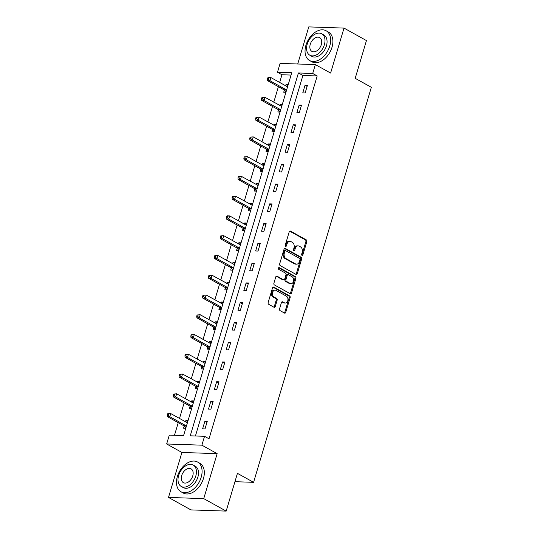 <?xml version="1.0" encoding="UTF-8"?>
<svg xmlns="http://www.w3.org/2000/svg" width="538" height="538" viewBox="0 0 538 538"><rect width="100%" height="100%" fill="white"/><g stroke="black" fill="none" stroke-linecap="round" stroke-linejoin="round"><path stroke-width="0.81" d="M302.02 255.382A0.935 0.666 91.9 0 0 302.894 254.851L306.835 241.636A1.338 0.955 91.9 0 0 306.324 239.908L290.473 231.091A1.338 0.955 91.9 0 0 290.143 230.997A1.338 0.955 91.9 0 0 289.215 231.844L285.281 245.059A0.935 0.666 91.9 0 0 286.512 245.745L287.023 244.037A4.277 3.053 91.9 0 1 289.989 241.327A4.277 3.053 91.9 0 1 291.024 241.623L292.349 242.356A4.277 3.053 91.9 0 1 293.983 247.904L293.472 249.612A0.935 0.666 91.9 0 0 294.703 250.298L295.214 248.59A4.277 3.053 91.9 0 1 298.18 245.879A4.277 3.053 91.9 0 1 299.222 246.175L300.54 246.908A4.277 3.053 91.9 0 1 302.174 252.456L301.663 254.165A0.935 0.666 91.9 0 0 302.02 255.382M301.784 255.146A0.935 0.666 91.9 0 0 301.946 254.817L305.88 241.609A1.338 0.955 91.9 0 0 305.376 239.874L289.679 231.152M285.396 246.041A0.935 0.666 91.9 0 0 285.564 245.711L286.068 244.003L287.023 244.037M293.587 250.594A0.935 0.666 91.9 0 0 293.755 250.264L294.259 248.556L295.214 248.59M279.552 308.886A1.338 0.955 91.9 0 0 280.063 310.614L284.508 313.089A1.338 0.955 91.9 0 0 284.831 313.183A1.338 0.955 91.9 0 0 285.759 312.336L290.137 297.662A1.338 0.955 91.9 0 0 289.626 295.927L273.768 287.117A1.338 0.955 91.9 0 0 273.445 287.023A1.338 0.955 91.9 0 0 272.517 287.87L268.146 302.544A1.338 0.955 91.9 0 0 268.65 304.273L274.024 307.265A1.338 0.955 91.9 0 0 274.353 307.353A1.338 0.955 91.9 0 0 275.281 306.505L277.151 300.231A1.338 0.955 91.9 0 0 276.64 298.496L273.976 297.016A3.578 2.555 91.9 0 1 272.477 292.981A3.578 2.555 91.9 0 1 275.086 290.116A3.578 2.555 91.9 0 1 275.96 290.359L286.398 296.162A3.578 2.555 91.9 0 1 287.897 300.197A3.578 2.555 91.9 0 1 285.281 303.062A3.578 2.555 91.9 0 1 284.414 302.813L282.672 301.852A1.338 0.955 91.9 0 0 282.349 301.757A1.338 0.955 91.9 0 0 281.421 302.605L279.552 308.886M204.534 436.305L201.891 445.175L166.652 443.978L169.302 435.108L183.586 435.592L291.751 72.751L277.467 72.267L280.11 63.397L315.349 64.594L312.706 73.464L298.422 72.973L190.25 435.82L204.534 436.305L209.026 438.8L317.191 75.959L312.706 73.464M315.349 64.594L330.601 73.074L344.011 28.097L366.445 40.572L355.194 78.326L371.348 87.304L253.586 482.324L237.433 473.346L226.175 511.1L203.741 498.632L217.15 453.655L201.891 445.175M296.034 274.414A1.338 0.955 91.9 0 0 296.364 274.508A1.338 0.955 91.9 0 0 297.292 273.66L301.663 258.986A1.338 0.955 91.9 0 0 301.152 257.251L285.301 248.442A1.338 0.955 91.9 0 0 284.972 248.348A1.338 0.955 91.9 0 0 284.044 249.195L279.673 263.869A1.338 0.955 91.9 0 0 280.184 265.604L296.034 274.414M295.9 278.321L291.522 292.995A1.338 0.955 91.9 0 1 290.601 293.842A1.338 0.955 91.9 0 1 290.271 293.755L274.42 284.938A1.338 0.955 91.9 0 1 273.909 283.203L275.779 276.922A1.338 0.955 91.9 0 1 276.707 276.081A1.338 0.955 91.9 0 1 277.03 276.169L283.459 279.747A1.338 0.955 91.9 0 0 283.788 279.841A1.338 0.955 91.9 0 0 284.716 278.993L285.954 274.824A1.338 0.955 91.9 0 0 285.443 273.096L278.751 269.37A0.935 0.666 91.9 0 1 279.269 267.628L295.389 276.593A1.338 0.955 91.9 0 1 295.9 278.321L294.945 278.294L290.574 292.968L291.522 292.995M226.175 511.1L190.936 509.903L168.502 497.428L203.741 498.632M344.011 28.097L308.772 26.9L297.716 63.995M234.945 481.692L253.586 482.324M317.191 75.959L302.907 75.468L195.429 435.995M305.033 85.266L302.773 92.872L305.154 92.953L307.42 85.347L305.033 85.266L307.097 86.416M299.141 105.031L296.875 112.637L299.256 112.718L301.522 105.112L299.141 105.031L301.206 106.181M293.25 124.796L290.984 132.395L293.365 132.476L295.631 124.877L293.25 124.796L295.315 125.946M287.359 144.561L285.093 152.16L287.474 152.241L289.74 144.641L287.359 144.561L289.424 145.704M281.468 164.325L279.202 171.925L281.582 172.005L283.849 164.406L281.468 164.325L283.533 165.469M275.577 184.09L273.311 191.689L275.691 191.77L277.958 184.171L275.577 184.09L277.642 185.233M269.686 203.855L267.42 211.454L269.8 211.535L272.067 203.936L269.686 203.855L271.751 204.998M263.795 223.613L261.529 231.219L263.909 231.3L266.175 223.694L263.795 223.613L265.859 224.763M257.904 243.378L255.637 250.984L258.018 251.064L260.284 243.458L257.904 243.378L259.962 244.528M252.006 263.143L249.746 270.742L252.127 270.822L254.393 263.223L252.006 263.143L254.071 264.293M246.115 282.907L243.849 290.507L246.229 290.587L248.495 282.988L246.115 282.907L248.179 284.051M240.224 302.672L237.957 310.271L240.338 310.352L242.604 302.753L240.224 302.672L242.288 303.815M234.333 322.437L232.066 330.036L234.447 330.117L236.713 322.518L234.333 322.437L236.397 323.58M228.442 342.202L226.175 349.801L228.556 349.882L230.822 342.282L228.442 342.202L230.506 343.345M222.55 361.96L220.284 369.566L222.665 369.646L224.931 362.04L222.55 361.96L224.615 363.11M216.659 381.724L214.393 389.33L216.774 389.411L219.04 381.805L216.659 381.724L218.724 382.874M210.768 401.489L208.502 409.088L210.883 409.169L213.149 401.57L210.768 401.489L212.833 402.639M204.877 421.254L202.611 428.853L204.991 428.934L207.258 421.335L204.877 421.254L206.935 422.397M291.065 75.064L281.952 74.755L279.659 82.448M278.402 86.679L273.768 102.213M272.51 106.443L267.877 121.971M266.619 126.208L261.986 141.736M260.722 145.973L256.095 161.501M254.83 165.738L250.204 181.266M248.939 185.496L244.313 201.03M243.048 205.26L238.421 220.795M237.157 225.025L232.53 240.56M231.266 244.79L226.632 260.318M225.375 264.555L220.741 280.083M219.484 284.32L214.85 299.848M213.593 304.084L208.959 319.612M207.695 323.842L203.068 339.377M201.804 343.607L197.177 359.142M195.913 363.372L191.286 378.907M190.022 383.137L185.395 398.665M184.131 402.901L179.504 418.43M178.239 422.666L174.48 435.282M288.193 84.695L285.987 84.621L285.644 85.771M284.333 90.169L283.721 92.22L285.927 92.301L284.225 90.021L286.579 90.102M282.302 104.459L280.096 104.385L279.753 105.535M278.442 109.934L277.83 111.985L280.036 112.059L278.334 109.786L280.688 109.866A1.365 0.975 -88.1 0 0 280.406 109.591L264.071 100.512L261.69 100.431L278.025 109.51A1.365 0.975 -88.1 0 1 278.334 109.786M276.411 124.224L274.205 124.15L273.862 125.3M272.551 129.698L271.939 131.749L274.145 131.823M270.513 143.989L268.314 143.915L267.971 145.065M266.66 149.463L266.048 151.514L268.247 151.588M264.622 163.754L262.423 163.673L262.08 164.83M260.769 169.228L260.157 171.279L262.356 171.353L260.654 169.08L263.015 169.161M258.731 183.512L256.532 183.438L256.189 184.595M254.877 188.993L254.266 191.044L256.465 191.118L254.763 188.845L257.117 188.925M252.84 203.277L250.641 203.203L250.291 204.353M248.98 208.757L248.374 210.809L250.574 210.883M246.949 223.041L244.743 222.967L244.4 224.117M243.089 228.516L242.477 230.567L244.682 230.647M241.058 242.806L238.852 242.732L238.509 243.882M237.197 248.28L236.585 250.331L238.791 250.405M235.167 262.571L232.961 262.497L232.618 263.647M231.306 268.045L230.694 270.096L232.9 270.17L231.199 267.897L233.553 267.978M229.275 282.336L227.07 282.262L226.727 283.412M225.415 287.81L224.803 289.861L227.009 289.935L225.308 287.662L227.661 287.743A1.365 0.975 -88.1 0 0 227.379 287.467L211.044 278.388L208.663 278.307L224.998 287.386A1.365 0.975 -88.1 0 1 225.308 287.662M223.384 302.1L221.179 302.02L220.836 303.176M219.524 307.575L218.912 309.626L221.118 309.7M217.486 321.858L215.287 321.785L214.944 322.941M213.633 327.339L213.021 329.39L215.22 329.464M211.595 341.623L209.396 341.549L209.053 342.699M207.742 347.104L207.13 349.155L209.329 349.229L207.628 346.956L209.988 347.03M205.704 361.388L203.505 361.314L203.162 362.464M201.851 366.862L201.239 368.913L203.438 368.994L201.737 366.714L204.09 366.795A1.365 0.975 -88.1 0 0 203.815 366.519L187.48 357.44L185.099 357.36L201.434 366.439A1.365 0.975 -88.1 0 1 201.737 366.714M199.813 381.153L197.614 381.079L197.264 382.229M195.953 386.627L195.348 388.678L197.547 388.752M193.922 400.918L191.716 400.844L191.373 401.994M190.062 406.392L189.45 408.443L191.656 408.517M188.031 420.682L185.825 420.608L185.482 421.758M184.171 426.157L183.559 428.208L185.765 428.282M217.15 453.655L181.911 452.458L168.502 497.428M181.911 452.458L166.652 443.978M281.952 74.755L277.467 72.267M302.907 75.468L298.422 72.973M285.987 84.621L287.897 85.683M280.096 104.385L282.006 105.448M274.205 124.15L276.115 125.213M268.314 143.915L270.224 144.971M262.423 163.673L264.333 164.736M256.532 183.438L258.435 184.5M250.641 203.203L252.544 204.265M244.743 222.967L246.653 224.03M238.852 242.732L240.762 243.795M232.961 262.497L234.871 263.559M227.07 282.262L228.98 283.318M221.179 302.02L223.088 303.082M215.287 321.785L217.197 322.847M209.396 341.549L211.306 342.612M203.505 361.314L205.408 362.377M197.614 381.079L199.517 382.141M191.716 400.844L193.626 401.906M185.825 420.608L187.735 421.664M298.18 245.879L297.225 245.846A4.277 3.053 91.9 0 0 294.259 248.556M289.989 241.327L289.034 241.293A4.277 3.053 91.9 0 0 286.068 244.003M295.88 274.326A1.338 0.955 91.9 0 0 296.337 273.627L300.708 258.953A1.338 0.955 91.9 0 0 300.204 257.218L284.508 248.495M300.022 259.666A0.935 0.666 91.9 0 0 299.666 258.455L285.745 250.721A0.935 0.666 91.9 0 0 284.871 251.246L284.333 253.048A4.277 3.053 91.9 0 0 285.967 258.596L295.483 263.882A4.277 3.053 91.9 0 0 296.519 264.178A4.277 3.053 91.9 0 0 299.484 261.475L300.022 259.666M284.797 250.688A0.935 0.666 91.9 0 0 283.923 251.212L284.871 251.246M296.519 264.178L295.57 264.151A4.277 3.053 91.9 0 1 294.528 263.855L285.012 258.563A4.277 3.053 91.9 0 1 283.385 253.015L283.923 251.212M290.11 293.661A1.338 0.955 91.9 0 0 290.574 292.968M276.243 276.229L282.511 279.713A1.338 0.955 91.9 0 0 282.833 279.807L283.788 279.841M278.61 267.763L294.434 276.559L295.389 276.593M290.137 283.452A3.578 2.555 91.9 0 0 291.004 283.701A3.578 2.555 91.9 0 0 293.62 280.836A3.578 2.555 91.9 0 0 292.121 276.801L288.442 274.757A1.338 0.955 91.9 0 0 288.112 274.662A1.338 0.955 91.9 0 0 287.191 275.51L285.947 279.679A1.338 0.955 91.9 0 0 286.458 281.408L290.137 283.452L289.182 283.425A3.578 2.555 91.9 0 0 290.049 283.667L291.004 283.701M288.112 274.662L287.164 274.629A1.338 0.955 91.9 0 0 286.236 275.476L287.191 275.51M289.182 283.425L285.503 281.381A1.338 0.955 91.9 0 1 284.992 279.646L286.236 275.476M294.945 278.294A1.338 0.955 91.9 0 0 294.434 276.559M285.281 303.062L284.333 303.029A3.578 2.555 91.9 0 1 283.459 302.786L281.885 301.905M275.086 290.116L274.138 290.083A3.578 2.555 91.9 0 0 271.522 292.948A3.578 2.555 91.9 0 0 273.022 296.983L273.976 297.016M273.862 307.171A1.338 0.955 91.9 0 0 274.326 306.478L276.196 300.197A1.338 0.955 91.9 0 0 275.685 298.462L273.022 296.983M284.346 313.002A1.338 0.955 91.9 0 0 284.81 312.302L289.182 297.628A1.338 0.955 91.9 0 0 288.671 295.893L272.981 287.171M287.541 86.752L287.581 86.752A1.365 0.975 -88.1 0 1 287.574 86.752A1.365 0.975 -88.1 0 1 287.245 86.658L270.91 77.58L269.968 80.747L267.581 80.666L283.916 89.745A1.365 0.975 -88.1 0 1 284.225 90.021M287.608 86.652L287.231 86.652M268.368 79.126L268.744 77.855L267.796 77.828L267.413 79.093L268.368 79.126L269.968 80.747L286.297 89.826A1.365 0.975 -88.1 0 1 286.586 90.081M267.796 77.828L268.529 77.499L270.91 77.58L268.744 77.855M267.581 80.666L267.413 79.093M329.754 46.046A17.028 11.184 -60.9 0 0 326.115 30.76A17.028 11.184 -60.9 0 0 305.94 45.232A17.028 11.184 -60.9 0 0 309.579 60.518A17.028 11.184 -60.9 0 0 329.754 46.046M309.579 60.518L311.818 61.769A17.028 11.184 -60.9 0 0 331.993 47.29A17.028 11.184 -60.9 0 0 328.362 32.004L326.115 30.76M321.737 33.78L323.802 34.923A12.26 8.057 119.1 0 1 326.418 45.932A12.26 8.057 119.1 0 1 311.892 56.355L309.827 55.206A12.26 8.057 -60.9 0 0 324.353 44.782A12.26 8.057 -60.9 0 0 321.737 33.78A12.26 8.057 -60.9 0 0 307.211 44.203A12.26 8.057 -60.9 0 0 309.827 55.206M310.258 44.304A7.902 5.192 -60.9 0 0 311.946 51.399A7.902 5.192 -60.9 0 0 321.307 44.681A7.902 5.192 -60.9 0 0 319.619 37.586A7.902 5.192 -60.9 0 0 310.258 44.304M201.185 477.3A17.028 11.184 -60.9 0 0 197.554 462.014A17.028 11.184 -60.9 0 0 177.379 476.493A17.028 11.184 -60.9 0 0 181.01 491.779A17.028 11.184 -60.9 0 0 201.185 477.3M181.01 491.779L183.256 493.023A17.028 11.184 -60.9 0 0 203.431 478.551A17.028 11.184 -60.9 0 0 199.8 463.265L197.554 462.014M193.176 465.034L195.24 466.184A12.26 8.057 119.1 0 1 197.856 477.186A12.26 8.057 119.1 0 1 183.33 487.61L181.266 486.46A12.26 8.057 -60.9 0 0 195.792 476.043A12.26 8.057 -60.9 0 0 193.176 465.034A12.26 8.057 -60.9 0 0 178.65 475.457A12.26 8.057 -60.9 0 0 181.266 486.46M181.696 475.558A7.902 5.192 -60.9 0 0 183.384 482.653A7.902 5.192 -60.9 0 0 192.745 475.935A7.902 5.192 -60.9 0 0 191.057 468.847A7.902 5.192 -60.9 0 0 181.696 475.558M281.717 106.41L265.019 97.344L264.071 100.512L262.477 98.891L262.853 97.62L261.898 97.586L261.522 98.858L262.477 98.891M281.65 106.517L281.683 106.517A1.365 0.975 -88.1 0 1 281.347 106.423M261.898 97.586L265.019 97.344L262.853 97.62M261.69 100.431L261.522 98.858M275.826 126.174L259.128 117.109L258.179 120.277L255.799 120.196L272.134 129.275A1.365 0.975 -88.1 0 1 272.443 129.55L274.118 131.823M256.586 118.656L256.962 117.385L256.007 117.351L255.631 118.622L256.586 118.656L258.179 120.277L274.514 129.355A1.365 0.975 -88.1 0 1 274.804 129.604M275.759 126.282L275.792 126.282A1.365 0.975 -88.1 0 1 275.456 126.188M256.007 117.351L259.128 117.109L256.962 117.385M255.799 120.196L255.631 118.622M269.868 146.047L269.901 146.047A1.365 0.975 -88.1 0 1 269.894 146.047A1.365 0.975 -88.1 0 1 269.565 145.953L253.237 136.874L252.288 140.041L249.908 139.961L266.243 149.039A1.365 0.975 -88.1 0 1 266.552 149.315L268.227 151.588M269.935 145.939L269.551 145.946M250.695 138.414L251.071 137.15L250.116 137.116L249.74 138.387L250.695 138.414L252.288 140.041L268.623 149.12A1.365 0.975 -88.1 0 1 268.913 149.369M250.116 137.116L253.237 136.874L251.071 137.15M249.908 139.961L249.74 138.387M263.976 165.805L264.01 165.812A1.365 0.975 -88.1 0 1 264.003 165.812A1.365 0.975 -88.1 0 1 263.674 165.717L247.339 156.639L246.397 159.806L244.017 159.725L260.352 168.804A1.365 0.975 -88.1 0 1 260.654 169.08M264.044 165.704L263.66 165.711M244.803 158.179L245.18 156.914L244.225 156.881L243.849 158.145L244.803 158.179L246.397 159.806L262.732 168.885A1.365 0.975 -88.1 0 1 263.021 169.134M244.225 156.881L247.339 156.639L245.18 156.914M244.017 159.725L243.849 158.145M258.153 185.469L241.448 176.397L240.506 179.564L238.126 179.484L254.461 188.562A1.365 0.975 -88.1 0 1 254.763 188.845M238.906 177.944L239.289 176.679L238.334 176.646L237.957 177.91L238.906 177.944L240.506 179.564L256.841 188.643A1.365 0.975 -88.1 0 1 257.13 188.899M258.085 185.57L258.119 185.57A1.365 0.975 -88.1 0 1 258.112 185.57A1.365 0.975 -88.1 0 1 257.783 185.476M238.334 176.646L241.448 176.397L239.289 176.679M238.126 179.484L237.957 177.91M252.261 205.234L235.557 196.162L234.615 199.329L232.234 199.248L248.563 208.327A1.365 0.975 -88.1 0 1 248.872 208.609L250.553 210.883M233.015 197.708L233.391 196.444L232.443 196.41L232.066 197.675L233.015 197.708L234.615 199.329L250.943 208.408A1.365 0.975 -88.1 0 1 251.233 208.663M252.194 205.334L252.228 205.334A1.365 0.975 -88.1 0 1 252.221 205.334A1.365 0.975 -88.1 0 1 251.892 205.24M232.443 196.41L235.557 196.162L233.391 196.444M232.234 199.248L232.066 197.675M246.296 225.099L246.337 225.099A1.365 0.975 -88.1 0 1 246.33 225.099A1.365 0.975 -88.1 0 1 246.001 225.005L229.665 215.926L228.724 219.094L226.343 219.013L242.672 228.092A1.365 0.975 -88.1 0 1 242.981 228.368L244.662 230.641M246.364 224.998L245.987 224.998M227.123 217.473L227.5 216.202L226.552 216.175L226.175 217.439L227.123 217.473L228.724 219.094L245.052 228.173A1.365 0.975 -88.1 0 1 245.341 228.428M226.552 216.175L227.285 215.846L229.665 215.926L227.5 216.202M226.343 219.013L226.175 217.439M240.405 244.864L240.446 244.864A1.365 0.975 -88.1 0 1 240.439 244.864A1.365 0.975 -88.1 0 1 240.109 244.77L223.774 235.691L222.833 238.859L220.452 238.778L236.781 247.857A1.365 0.975 -88.1 0 1 237.09 248.132L238.771 250.405M240.473 244.756L240.096 244.763M221.232 237.238L221.609 235.967L220.661 235.933L220.277 237.204L221.232 237.238L222.833 238.859L239.161 247.937A1.365 0.975 -88.1 0 1 239.45 248.193M220.661 235.933L223.774 235.691L221.609 235.967M220.452 238.778L220.277 237.204M234.514 264.629L234.555 264.629A1.365 0.975 -88.1 0 1 234.548 264.629A1.365 0.975 -88.1 0 1 234.218 264.535L217.883 255.456L216.942 258.623L214.554 258.543L230.889 267.621A1.365 0.975 -88.1 0 1 231.199 267.897M234.581 264.521L234.205 264.528M215.341 257.003L215.718 255.732L214.77 255.698L214.386 256.969L215.341 257.003L216.942 258.623L233.27 267.702A1.365 0.975 -88.1 0 1 233.559 267.951M214.77 255.698L217.883 255.456L215.718 255.732M214.554 258.543L214.386 256.969M228.69 284.286L211.992 275.221L211.044 278.388L209.45 276.761L209.827 275.496L208.872 275.463L208.495 276.734L209.45 276.761M228.623 284.394L228.657 284.394A1.365 0.975 -88.1 0 1 228.32 284.299M208.872 275.463L211.992 275.221L209.827 275.496M208.663 278.307L208.495 276.734M222.799 304.051L206.101 294.985L205.153 298.153L202.772 298.072L219.107 307.151A1.365 0.975 -88.1 0 1 219.417 307.427L221.091 309.7M203.559 296.525L203.936 295.261L202.981 295.228L202.604 296.492L203.559 296.525L205.153 298.153L221.488 307.232A1.365 0.975 -88.1 0 1 221.777 307.48M222.732 304.152L222.766 304.158A1.365 0.975 -88.1 0 1 222.429 304.064M202.981 295.228L206.101 294.985L203.936 295.261M202.772 298.072L202.604 296.492M216.841 323.916L216.875 323.916A1.365 0.975 -88.1 0 1 216.868 323.923A1.365 0.975 -88.1 0 1 216.538 323.822L200.21 314.743L199.262 317.911L196.881 317.83L213.216 326.909A1.365 0.975 -88.1 0 1 213.525 327.191L215.2 329.464M216.908 323.815L216.525 323.815M197.668 316.29L198.045 315.026L197.09 314.992L196.713 316.257L197.668 316.29L199.262 317.911L215.597 326.99A1.365 0.975 -88.1 0 1 215.886 327.245M197.09 314.992L200.21 314.743L198.045 315.026M196.881 317.83L196.713 316.257M210.95 343.681L210.983 343.681A1.365 0.975 -88.1 0 1 210.977 343.681A1.365 0.975 -88.1 0 1 210.647 343.587L194.312 334.508L193.371 337.676L190.99 337.595L207.325 346.674A1.365 0.975 -88.1 0 1 207.628 346.956M211.017 343.58L210.634 343.58M191.777 336.055L192.153 334.791L191.198 334.757L190.822 336.021L191.777 336.055L193.371 337.676L209.706 346.754A1.365 0.975 -88.1 0 1 209.995 347.01M191.198 334.757L194.312 334.508L192.153 334.791M190.99 337.595L190.822 336.021M205.126 363.345L188.421 354.273L187.48 357.44L185.879 355.82L186.262 354.549L185.307 354.522L184.931 355.786L185.879 355.82M205.059 363.446L205.092 363.446A1.365 0.975 -88.1 0 1 205.086 363.446A1.365 0.975 -88.1 0 1 204.756 363.352M185.307 354.522L186.04 354.192L188.421 354.273L186.262 354.549M185.099 357.36L184.931 355.786M199.235 383.103L182.53 374.038L181.588 377.205L179.208 377.125L195.536 386.203A1.365 0.975 -88.1 0 1 195.845 386.479L197.527 388.752M179.988 375.585L180.364 374.314L179.416 374.28L179.04 375.551L179.988 375.585L181.588 377.205L197.917 386.284A1.365 0.975 -88.1 0 1 198.206 386.54M199.168 383.211L199.201 383.211A1.365 0.975 -88.1 0 1 199.194 383.211A1.365 0.975 -88.1 0 1 198.865 383.117M179.416 374.28L182.53 374.038L180.364 374.314M179.208 377.125L179.04 375.551M193.27 402.975L193.31 402.975A1.365 0.975 -88.1 0 1 193.303 402.975A1.365 0.975 -88.1 0 1 192.974 402.881L176.639 393.803L175.697 396.97L173.317 396.889L189.645 405.968A1.365 0.975 -88.1 0 1 189.954 406.244L191.636 408.517M193.337 402.868L192.96 402.875M174.097 395.349L174.473 394.078L173.525 394.045L173.149 395.316L174.097 395.349L175.697 396.97L192.026 406.049A1.365 0.975 -88.1 0 1 192.315 406.298M173.525 394.045L176.639 393.803L174.473 394.078M173.317 396.889L173.149 395.316M187.379 422.74L187.419 422.74A1.365 0.975 -88.1 0 1 187.412 422.74A1.365 0.975 -88.1 0 1 187.083 422.646L170.748 413.567L169.806 416.735L167.426 416.654L183.754 425.733A1.365 0.975 -88.1 0 1 184.063 426.009L185.744 428.282M187.446 422.633L187.069 422.639M168.206 415.107L168.582 413.843L167.634 413.809L167.251 415.08L168.206 415.107L169.806 416.735L186.135 425.814A1.365 0.975 -88.1 0 1 186.424 426.062M167.634 413.809L170.748 413.567L168.582 413.843M167.426 416.654L167.251 415.08M301.946 254.817L302.894 254.851M285.564 245.711L286.512 245.745M293.755 250.264L294.703 250.298M289.814 231.071L290.473 231.091M305.376 239.874L306.324 239.908M305.88 241.609L306.835 241.636M284.642 248.415L285.301 248.442M300.204 257.218L301.152 257.251M300.708 258.953L301.663 258.986M296.337 273.627L297.292 273.66M283.385 253.015L284.333 253.048M285.012 258.563L285.967 258.596M294.528 263.855L295.483 263.882M276.377 276.149L277.03 276.169M282.511 279.713L283.459 279.747M278.812 267.615L279.269 267.628M284.992 279.646L285.947 279.679M285.503 281.381L286.458 281.408M282.02 301.825L282.672 301.852M283.459 302.786L284.414 302.813M275.685 298.462L276.64 298.496M276.196 300.197L277.151 300.231M274.326 306.478L275.281 306.505M273.116 287.09L273.768 287.117M288.671 295.893L289.626 295.927M289.182 297.628L290.137 297.662M284.81 312.302L285.759 312.336M283.916 89.745L286.297 89.826M278.025 109.51L280.406 109.591M272.134 129.275L274.514 129.355M272.443 129.55L274.797 129.631M266.243 149.039L268.623 149.12M266.552 149.315L268.906 149.396M260.352 168.804L262.732 168.885M254.461 188.562L256.841 188.643M248.563 208.327L250.943 208.408M248.872 208.609L251.226 208.683M242.672 228.092L245.052 228.173M242.981 228.368L245.335 228.448M236.781 247.857L239.161 247.937M237.09 248.132L239.444 248.213M230.889 267.621L233.27 267.702M224.998 287.386L227.379 287.467M219.107 307.151L221.488 307.232M219.417 307.427L221.77 307.507M213.216 326.909L215.597 326.99M213.525 327.191L215.879 327.272M207.325 346.674L209.706 346.754M201.434 366.439L203.815 366.519M195.536 386.203L197.917 386.284M195.845 386.479L198.199 386.56M189.645 405.968L192.026 406.049M189.954 406.244L192.308 406.325M183.754 425.733L186.135 425.814M184.063 426.009L186.417 426.089M284.568 250.621L285.523 250.654"/></g></svg>
